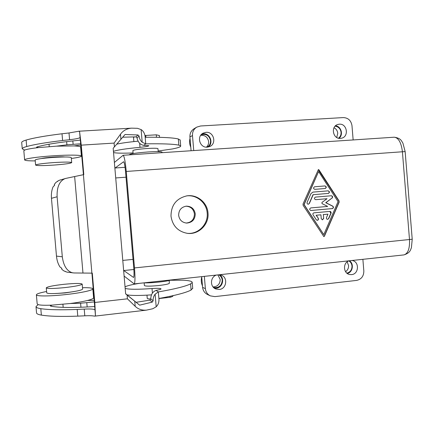 <?xml version="1.0" encoding="UTF-8"?>
<svg xmlns="http://www.w3.org/2000/svg" width="434" height="434" viewBox="0 0 434 434"><rect width="100%" height="100%" fill="white"/><g stroke="black" fill="none" stroke-linecap="round" stroke-linejoin="round"><path stroke-width="0.65" d="M196.564 127.249L194.101 128.73C191.161 130.634 189.767 133.379 189.924 136.976L192.479 135.538C192.322 131.876 193.738 129.082 196.727 127.146L200.546 125.99L343.299 117.581C348.187 117.82 351.084 120.516 351.985 125.681L353.146 139.943M210.11 295.766L207.441 294.458C204.598 292.993 202.987 290.628 202.602 287.362L205.38 288.637C205.77 291.957 207.409 294.366 210.3 295.858L214.895 296.617L356.596 280.407C361.365 279.339 363.779 276.198 363.833 270.979L362.878 259.32M310.809 210.506L332.184 208.597C333.464 208.005 333.6 207.186 332.59 206.15L325.722 202.705L331.929 198.116C332.748 196.965 332.509 196.184 331.202 195.767M332.129 198.099C332.954 196.911 332.694 196.13 331.343 195.756L315.485 197.101C313.999 198.078 314.064 198.94 315.675 199.683L327.041 198.712L321.936 202.477L322.028 203.595L327.675 206.427L310.766 207.919C309.285 208.868 309.334 209.731 310.907 210.512L332.384 208.591C333.659 208 333.795 207.181 332.786 206.145L325.912 202.694L331.929 198.116M335.509 125.795C341.195 126.218 343.619 134.893 339.025 138.316M339.301 124.195C347.043 123.359 349.24 136.569 341.639 138.196L340.462 138.392C332.894 139.271 330.448 126.397 337.826 124.471L339.301 124.195M206.047 132.327C213.891 131.475 216.946 143.898 209.573 146.616L207.289 147.159C199.77 148.043 196.342 136.303 203.21 133.124L206.047 132.327M192.479 135.538L193.743 150.571M338.059 201.636L323.78 234.642L304.125 204.593L318.594 171.533L338.059 201.636M318.594 171.533L303.946 204.598L323.78 234.642M41.436 158.551C43.541 157.992 47.507 157.509 53.328 157.097C58.991 156.75 62.859 156.712 64.926 156.978M308.216 204.23L309.355 203.486L313.196 194.692L328.392 193.418C329.867 192.43 329.797 191.573 328.18 190.846L312.963 192.11L310.977 193.58L307.131 202.374C306.876 203.448 307.272 204.067 308.308 204.224L309.355 203.486M214.298 288.122L216.24 288.181C222.729 287.769 225.078 277.972 219.474 274.733M216.414 275.064C210.213 276.903 209.758 286.787 215.774 288.968L219.251 289.462C226.765 288.984 228.154 276.984 220.928 275.01L219.631 274.717M133.884 269.498L123.766 270.539L133.536 277.456C134.122 276.816 134.187 273.485 133.732 267.474L125.562 171.848C124.97 165.663 124.319 162.294 123.609 161.741L114.88 168.17M315.599 199.689L327.041 198.712M323.352 214.586L327.974 214.168L326.514 217.537C326.26 218.568 326.623 219.181 327.599 219.376L328.706 218.633L331.039 213.24C331.294 212.193 330.92 211.58 329.921 211.407L313.977 212.839C312.952 213.154 312.654 213.832 313.082 214.873L316.288 219.783L317.276 220.331C318.382 220.081 318.719 219.403 318.29 218.297L316.288 215.231L320.932 214.808L321.247 218.671L322.446 219.854L323.672 218.448L323.352 214.586L323.672 218.448M323.162 214.591L327.974 214.168M323.748 236.568L324.247 236.194L338.949 202.19L339.046 200.909L318.99 169.873L318.382 169.596L303.008 204.04L303.116 205.325L323.845 236.584L324.437 236.21L339.149 202.179L339.046 200.909M186.181 223.049C191.53 222.42 194.28 219.365 194.421 213.902C193.58 209.074 190.754 206.503 185.936 206.193M195.257 213.886C194.345 208.852 191.367 206.275 186.327 206.15C181.287 207.061 178.732 210.121 178.651 215.329C179.41 219.935 182.068 222.517 186.615 223.076C192.186 222.62 195.067 219.561 195.257 213.886M327.502 219.371L328.706 218.633M35.241 160.9C28.514 160.916 24.977 160.591 24.624 159.918L23.827 150.772L24.667 150.077C26.724 149.247 31.286 148.428 38.349 147.603L56.469 146.155L74.068 145.922C78.245 146.117 80.426 146.497 80.61 147.066L80.615 147.137M329.824 211.412L330.844 213.24L328.511 218.627M322.348 219.848L323.476 218.448M143.838 282.859C147.826 282.968 152.887 282.702 159.012 282.062C165.061 281.389 169.282 280.657 171.685 279.87M320.932 214.808L316.288 215.231M316.098 215.231L318.29 218.297M312.892 192.121L327.985 190.862C329.601 191.589 329.672 192.446 328.196 193.434L313.012 194.709L309.176 203.492M186.973 233.291C198.083 234.707 208.439 224.215 207.186 212.986C206.551 202.694 196.526 194.394 186.43 195.929M24.624 159.918C24.038 158.795 37.801 156.782 53.442 155.79C68.61 154.775 81.462 154.96 81.386 156.077C81.321 156.777 77.974 157.569 71.344 158.459M325.082 188.513C326.471 187.477 326.368 186.625 324.778 185.953L314.601 186.777C313.142 187.786 313.229 188.644 314.851 189.354L325.202 188.502C326.666 187.504 326.585 186.647 324.974 185.931M314.525 186.788L324.778 185.953M318.29 169.618L338.846 200.92M191.085 150.744L189.924 136.976M180.191 140.16L178.331 138.972C173.03 137.692 161.98 137.117 145.173 137.258L145.086 136.238C144.598 133.205 143.274 130.987 141.115 129.592L137.442 128.312L131.507 128.155C126.761 128.589 123.082 130.612 120.484 134.225L114.088 143.09L114.413 146.871L125.041 134.502L138.012 134.974L139.097 136.113L137.057 137.931L135.94 136.862L122.713 137.215M124.119 276.073L134.177 283.901C135.115 282.881 135.224 277.559 134.491 267.924L126.251 171.452C125.301 161.535 124.26 156.148 123.126 155.274L114.392 162.441M171.001 216.186C172.52 225.881 178.011 231.604 187.461 233.356C198.696 234.924 209.264 224.335 207.994 212.964C207.354 202.51 197.058 194.123 186.826 195.87C176.34 198.403 171.067 205.173 171.001 216.186M190.032 138.305C189.246 141.327 189.495 144.289 190.781 147.175M347.298 273.48C352.782 272.378 354.231 263.698 349.43 260.769M348.985 260.818C342.61 262.749 343.245 273.67 349.777 274.538L351.6 274.608C359.151 274.125 359.477 261.192 351.958 260.503L351.931 260.498M133.124 153.56L132.875 150.625C133.672 149.866 138.419 149.16 147.11 148.499C153.652 148.119 157.265 148.168 157.96 148.65L157.965 148.705M133.878 141.593L133.526 137.47L134.638 136.878M144.989 135.517L156.283 134.828L156.49 137.269M159.365 135.533L156.283 134.828M317.178 220.326C318.22 220.027 318.529 219.349 318.1 218.297M144.153 282.87L144.381 285.523C145.309 286.342 150.104 286.342 158.768 285.523C165.256 284.758 168.799 284.004 169.379 283.25L169.374 283.174M172.96 295.858L172.971 295.961C172.895 296.362 171.929 296.807 170.074 297.306L169.987 296.324M158.893 298.565L170.074 297.306M146.969 295.163L147.24 298.31C147.256 298.706 148.433 298.928 150.777 298.988M129.43 154.857L129.413 154.667C130.45 153.739 136.629 152.844 147.951 151.981C156.452 151.471 161.144 151.509 162.023 152.09L162.028 152.16M35.604 165.088C36.57 164.253 42.662 163.412 53.881 162.571C64.644 161.92 70.585 161.925 71.697 162.582C70.693 163.428 64.666 164.269 53.621 165.094C42.89 165.761 36.885 165.761 35.604 165.088L35.165 160.027C36.125 159.115 42.212 158.247 53.436 157.417C64.199 156.788 70.145 156.842 71.268 157.575L71.268 157.607M205.38 288.637L204.343 276.36M202.602 287.362L201.696 276.642M201.853 134.052L203.258 133.818C210.116 133.059 213.853 143.253 208.125 147.055M207.126 147.169C209.519 145.716 210.658 143.551 210.539 140.676C209.291 135.511 206.161 133.542 201.143 134.768M206.427 147.164C208.027 145.672 208.759 143.811 208.624 141.576C207.74 137.155 205.103 135.072 200.714 135.327M158.16 151.01L172.287 148.987C178.146 147.837 180.945 146.828 180.68 145.954L178.851 145.146C173.567 144.028 162.528 143.594 145.732 143.849L143.725 145.347L148.873 145.726C148.596 146.253 145.64 146.79 139.998 147.332C125.963 148.65 117.109 150.001 113.442 151.385M63.955 284.308C74.957 283.25 81.039 283.185 82.194 284.113C81.234 285.209 75.407 286.375 64.72 287.612C53.545 288.686 47.398 288.762 46.281 287.84C47.404 286.7 53.295 285.523 63.955 284.308M82.623 289.06L82.623 289.104C81.668 290.27 75.852 291.485 65.165 292.749C53.99 293.829 47.843 293.872 46.72 292.879L46.281 287.84M74.295 291.507L65.1 292.934L55.454 293.514M82.503 287.704C89.187 287.579 92.626 287.964 92.827 288.86C93.12 290.286 80.55 292.999 65.469 294.605C49.932 296.33 36.033 296.373 36.38 294.805C36.592 293.872 39.999 292.766 46.601 291.496M125.632 293.737L139.618 305.156L125.643 293.878L113.176 148.298L114.413 146.871M113.545 152.584C116.54 153.235 123.05 153.354 133.07 152.936M138.023 141.175C128.784 142.064 121.704 143.052 116.773 144.131M139.097 136.113C139.363 138.576 140.394 140.611 142.189 142.227L145.732 143.849L145.173 137.258M80.458 140.111C59.122 142.281 44.631 144.571 36.988 146.969L36.537 147.256L38.349 147.603M137.057 137.931C137.92 142.222 140.144 144.696 143.725 145.347M24.667 150.077L22.248 148.835C22.167 148.151 23.642 147.381 26.686 146.529C34.112 144.495 46.085 142.482 62.594 140.497L69.586 139.71C75.966 138.994 79.471 138.251 80.095 137.48L83.437 174.696M91.921 273.122L95.442 315.545L94.813 302.471L92.29 273.143L74.019 272.964L66.966 272.129L63.592 270.756L61.72 269.172L61.818 268.299L59.957 266.943C58.031 263.926 56.87 260.313 56.474 256.109L51.456 198.316C51.125 194.096 51.646 190.298 53.019 186.929L54.619 185.258L54.369 184.363L54.456 185.41M94.802 306.55C73.449 307.863 58.796 307.739 50.832 306.182L50.328 305.91L52.037 305.129C44.952 305.433 40.319 305.265 38.132 304.619L37.178 303.909L36.38 294.805M94.954 309.914C94.194 309.062 90.614 308.796 84.218 309.106L77.203 309.442C60.624 310.077 48.494 309.822 40.807 308.677C37.66 308.183 36.06 307.505 36.006 306.632L38.132 304.619M139.618 305.156L152.253 302.118L153.126 300.784L150.772 298.896C150.896 294.529 152.665 291.691 156.066 290.384L157.287 290.151C159.679 289.69 160.933 289.272 161.047 288.903C160.672 288.279 157.667 288.16 152.025 288.545C137.996 289.532 129.044 289.494 125.176 288.415M150.772 298.896L149.855 300.149L136.119 302.297M69.586 139.71L69.006 132.961L78.869 131.225L79.606 131.811L81.256 145.151L83.795 174.604L65.838 178.396L59.019 180.354L55.932 182.416L54.369 184.363M134.762 301.267L135.196 306.328L127.422 298.825L94.813 302.471M170.367 280.255L183.392 280.207C189.365 280.565 192.305 281.33 192.219 282.507L190.575 283.896C185.606 286.353 174.859 289.033 158.329 291.93L155.128 294.192C153.636 296.129 152.969 298.326 153.126 300.784M135.196 306.328C138.213 309.225 141.989 310.489 146.513 310.126L152.817 308.737L156.197 306.762C158.079 304.972 159.007 302.552 158.974 299.498L158.887 298.483C175.401 295.473 186.137 292.657 191.096 290.042L192.696 288.192M84.218 309.106L84.798 315.816C89.041 315.605 92.133 315.686 94.086 316.066L94.943 316.115L95.442 315.545M84.798 315.816L77.784 316.131C61.199 316.717 49.064 316.37 41.371 315.1C38.214 314.558 36.608 313.82 36.548 312.881L36.006 306.632M151.423 294.881C139.688 295.673 131.54 295.657 126.978 294.832M156.066 290.384L158.329 291.93L158.887 298.483M125.041 286.852C127.233 285.702 132.061 284.53 139.536 283.326M69.006 132.961L62.008 133.764C45.505 135.804 33.543 137.903 26.121 140.068C23.083 140.974 21.608 141.799 21.7 142.547L22.248 148.835M80.881 145.021L74.068 145.922M56.469 146.155L66.912 144.831L80.773 143.784M72.847 272.888C67.069 271.418 63.559 266.053 62.306 256.792L57.109 196.77C56.767 187.049 59.447 180.983 65.149 178.564M67.775 272.237L67.183 272.161M61.72 269.172L61.633 268.179M60.689 179.844L60.245 179.974M65.214 271.63L65.187 271.315M57.413 181.58L57.38 181.211M94.265 300.333L87.408 300.491C82.932 301.597 77.16 302.612 70.096 303.523L80.599 303.209L80.952 307.261M80.599 303.209L94.4 301.896M70.096 303.523L52.037 305.129M93.592 297.735L93.603 297.822C93.532 298.57 91.465 299.46 87.408 300.491M335.113 126.18C338.509 126.685 340.495 128.741 341.07 132.348C341.195 134.817 340.332 136.764 338.487 138.207M334.012 127.753C336.204 128.893 337.457 130.737 337.76 133.303L336.735 137.47M345.578 271.679C347.683 270.208 348.681 268.136 348.567 265.462L347.14 261.843M217.879 274.906L220.206 279.458C220.011 284.156 217.624 286.646 213.045 286.923M202.472 285.849C201.192 283.017 200.942 280.071 201.729 277.017M346.869 273.149C350.281 272.167 351.99 269.791 351.996 266.02C351.741 263.726 350.683 262.011 348.822 260.877M218.731 274.814C220.803 275.981 221.98 277.782 222.257 280.207C221.796 285.724 218.893 288.149 213.561 287.487M403.756 254.932L403.973 254.904C407.998 253.635 409.842 248.584 409.512 239.752L402.399 151.618C401.255 142.591 398.537 137.784 394.229 137.204L394.067 137.215M126.251 171.452L405.144 151.58M125.057 167.291L114.988 168.001M134.491 267.924L412.213 239.237M133.043 259.391L122.779 260.416M126.017 177.191L115.721 177.951M145.9 137.247L145.748 135.468M178.851 145.146L178.331 138.972M139.998 147.332L139.656 143.318M142.189 142.227L141.115 129.592M138.012 134.974L135.94 136.862M152.253 302.118L149.855 300.149M127.102 295.066L127.422 298.825M81.256 145.151L114.088 143.09M83.404 174.701L91.889 273.116M155.128 294.192L156.197 306.762M62.914 304.326L63.174 307.353M190.575 283.896L191.096 290.042M152.025 288.545L152.415 293.134M26.686 146.529L26.121 140.068M73.118 144.262L72.825 140.909M66.912 144.831L66.635 141.63M49.237 146.6L49.031 144.213M120.918 139.314L120.484 134.225M80.095 137.48L79.606 131.811M62.594 140.497L62.008 133.764M74.653 176.698L82.948 272.791M62.306 256.792L56.474 256.109M57.109 196.77L51.456 198.316M77.203 309.442L77.784 316.131M40.807 308.677L41.371 315.1M86.795 302.748L87.163 306.995M123.126 155.274L394.229 137.204C401.173 138.207 401.51 141.169 402.909 143.117L405.144 151.547L412.219 239.286L411.405 247.738C410.412 249.805 410.477 252.789 403.973 254.904L134.177 283.901M158.209 151.623L157.96 148.65M159.354 135.451L159.517 137.328M169.151 280.543L169.379 283.25M172.971 295.961L172.949 295.673M162.077 152.681L162.023 152.09M71.697 162.582L71.268 157.575M180.164 139.873L180.68 145.954M82.194 284.113L82.623 289.104M192.219 282.507L192.729 288.556M94.943 316.115L146.513 310.126M78.869 131.225L131.507 128.155M92.827 288.86L93.603 297.822M81.386 156.077L80.61 147.066"/></g></svg>
